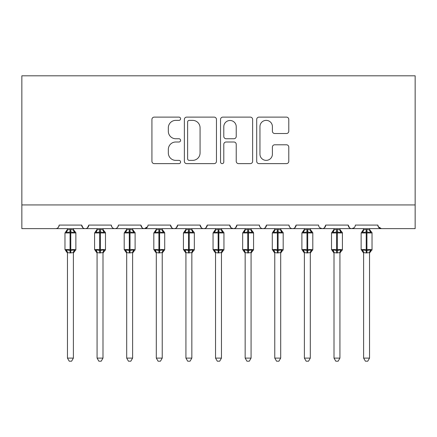 <?xml version="1.0" encoding="UTF-8"?>
<svg xmlns="http://www.w3.org/2000/svg" width="437" height="437" viewBox="0 0 437 437"><rect width="100%" height="100%" fill="white"/><g stroke="black" fill="none" stroke-linecap="round" stroke-linejoin="round"><path stroke-width="0.66" d="M180.59 118.744A1.628 1.628 0 0 0 178.962 117.116L154.256 117.116A2.327 2.327 0 0 0 151.929 119.443L151.929 161.302A2.327 2.327 0 0 0 154.256 163.629L178.962 163.629A1.628 1.628 0 0 0 180.59 162.001A1.628 1.628 0 0 0 178.962 160.374L175.767 160.374A7.44 7.44 0 0 1 168.327 152.934L168.327 149.443A7.44 7.44 0 0 1 175.767 142.003L178.962 142.003A1.628 1.628 0 0 0 180.59 140.375A1.628 1.628 0 0 0 178.962 138.748L175.767 138.748A7.44 7.44 0 0 1 168.327 131.302L168.327 127.817A7.44 7.44 0 0 1 175.767 120.372L178.962 120.372A1.628 1.628 0 0 0 180.59 118.744M286.464 133.514A2.327 2.327 0 0 0 288.791 131.187L288.791 119.443A2.327 2.327 0 0 0 286.464 117.116L259.026 117.116A2.327 2.327 0 0 0 256.699 119.443L256.699 161.302A2.327 2.327 0 0 0 259.026 163.629L286.464 163.629A2.327 2.327 0 0 0 288.791 161.302L288.791 147.116A2.327 2.327 0 0 0 286.464 144.789L274.72 144.789A2.327 2.327 0 0 0 272.398 147.116L272.398 154.152A6.222 6.222 0 0 1 266.177 160.374A6.222 6.222 0 0 1 259.955 154.152L259.955 126.593A6.222 6.222 0 0 1 266.177 120.372A6.222 6.222 0 0 1 272.398 126.593L272.398 131.187A2.327 2.327 0 0 0 274.72 133.514L286.464 133.514M21.85 204.937L415.15 204.937L415.15 75.809L21.85 75.809L21.85 228.627L55.614 228.627C57.498 228.693 58.684 227.513 59.164 225.077L81.675 225.077L82.975 227.824M216.462 119.443A2.327 2.327 0 0 0 214.141 117.116L186.697 117.116A2.327 2.327 0 0 0 184.37 119.443L184.37 161.302A2.327 2.327 0 0 0 186.697 163.629L214.141 163.629A2.327 2.327 0 0 0 216.462 161.302L216.462 119.443M222.859 117.116L250.303 117.116A2.327 2.327 0 0 1 252.63 119.443L252.63 161.302A2.327 2.327 0 0 1 250.303 163.629L238.558 163.629A2.327 2.327 0 0 1 236.231 161.302L236.231 144.325A2.327 2.327 0 0 0 233.91 142.003L226.115 142.003A2.327 2.327 0 0 0 223.793 144.325L223.793 162.001A1.628 1.628 0 0 1 222.165 163.629A1.628 1.628 0 0 1 220.538 162.001L220.538 119.443A2.327 2.327 0 0 1 222.859 117.116M55.614 228.627C57.498 228.693 58.684 227.513 59.164 225.077A3.556 3.556 0 0 1 55.614 228.627L85.226 228.627C83.341 228.693 82.156 227.513 81.675 225.077A3.556 3.556 0 0 0 85.226 228.627A3.556 3.556 0 0 0 88.782 225.077L111.288 225.077A3.556 3.556 0 0 0 114.844 228.627A3.556 3.556 0 0 0 118.4 225.077L140.905 225.077A3.556 3.556 0 0 0 144.461 228.627A3.556 3.556 0 0 0 148.012 225.077L170.523 225.077A3.556 3.556 0 0 0 174.073 228.627A3.556 3.556 0 0 0 177.63 225.077L200.141 225.077A3.556 3.556 0 0 0 203.691 228.627A3.556 3.556 0 0 0 207.247 225.077L229.753 225.077A3.556 3.556 0 0 0 233.309 228.627A3.556 3.556 0 0 0 236.859 225.077L259.37 225.077A3.556 3.556 0 0 0 262.927 228.627A3.556 3.556 0 0 0 266.477 225.077L288.988 225.077A3.556 3.556 0 0 0 292.539 228.627A3.556 3.556 0 0 0 296.095 225.077L318.6 225.077A3.556 3.556 0 0 0 322.156 228.627A3.556 3.556 0 0 0 325.712 225.077L348.218 225.077A3.556 3.556 0 0 0 351.774 228.627A3.556 3.556 0 0 0 355.325 225.077L377.836 225.077L378.497 227.136M87.482 227.824L88.782 225.077C88.296 227.513 87.11 228.693 85.226 228.627L351.774 228.627C349.89 228.693 348.704 227.513 348.218 225.077L349.518 227.824M319.868 227.792L322.156 228.627C324.041 228.693 325.226 227.513 325.712 225.077L324.412 227.824M288.988 225.077C289.469 227.513 290.654 228.693 292.539 228.627C294.423 228.693 295.609 227.513 296.095 225.077L294.795 227.824M259.37 225.077C259.857 227.513 261.036 228.693 262.927 228.627C264.811 228.693 265.991 227.513 266.477 225.077L265.177 227.824M231.02 227.792L233.309 228.627C235.193 228.693 236.379 227.513 236.859 225.077L235.565 227.824M229.753 225.077L231.053 227.824M201.435 227.824L200.141 225.077C200.621 227.513 201.807 228.693 203.691 228.627C205.576 228.693 206.761 227.513 207.247 225.077L205.947 227.824M171.823 227.824L170.523 225.077C171.009 227.513 172.189 228.693 174.073 228.627C175.964 228.693 177.143 227.513 177.63 225.077L176.33 227.824M147.63 226.683L144.461 228.627C142.577 228.693 141.391 227.513 140.905 225.077L142.205 227.824M377.836 225.077A3.556 3.556 0 0 0 381.386 228.627L378.218 226.683M415.15 204.937L415.15 228.627L351.774 228.627L354.057 227.792M111.288 225.077C111.774 227.513 112.959 228.693 114.844 228.627C116.728 228.693 117.914 227.513 118.4 225.077M189.254 120.372A1.628 1.628 0 0 0 187.626 121.999L187.626 158.746A1.628 1.628 0 0 0 189.254 160.374L192.63 160.374A7.44 7.44 0 0 0 200.07 152.934L200.07 127.817A7.44 7.44 0 0 0 192.63 120.372L189.254 120.372M236.231 126.708A6.222 6.222 0 0 0 230.009 120.492A6.222 6.222 0 0 0 223.793 126.708L223.793 136.42A2.327 2.327 0 0 0 226.115 138.748L233.91 138.748A2.327 2.327 0 0 0 236.231 136.42L236.231 126.708M67.456 252.717A2.606 2.485 180 0 0 66.091 250.532L66.599 249.767L70.067 250.603L70.067 249.538L70.778 249.538L70.778 231.889L74.241 232.719L75.093 231.839A1.185 1.185 0 0 1 75.869 232.954L64.971 232.954L64.971 249.538L70.067 249.538L70.067 231.889L66.599 232.719L66.091 231.96A2.606 2.485 -0 0 0 67.456 229.769L70.778 229.545L73.383 229.895L73.383 228.627M73.383 358.111L71.602 361.191L69.237 361.191L67.456 358.111L73.383 358.111L73.383 252.597L70.067 252.947L70.067 250.603L70.778 250.603L70.778 249.538L75.869 249.538A1.185 1.185 0 0 1 75.093 250.652L74.749 250.532L75.093 250.652L73.383 253.099M73.383 252.717L73.383 252.717A2.606 2.485 180 0 1 74.749 250.532L74.241 249.767L70.778 250.603L70.778 252.947M67.456 358.111L67.456 252.597L66.599 249.767M70.067 252.947L67.456 252.597M67.456 228.627L67.456 229.786M66.599 232.719L66.948 231.708M74.241 232.719L73.383 229.895M73.383 252.597L74.241 249.767M97.074 252.717A2.606 2.485 180 0 0 95.708 250.532L96.216 249.767L99.68 250.603L99.68 249.538L100.39 249.538L100.39 231.889L103.859 232.719L104.711 231.839A1.185 1.185 0 0 1 105.486 232.954L94.589 232.954L94.589 249.538L99.68 249.538L99.68 231.889L96.216 232.719L95.708 231.96A2.606 2.485 -0 0 0 97.074 229.769L100.39 229.545L103.001 229.895L102.995 228.627M102.995 358.111L101.22 361.191L98.855 361.191L97.074 358.111L102.995 358.111L103.001 252.597L99.68 252.947L99.68 250.603L100.39 250.603L100.39 249.538L105.486 249.538A1.185 1.185 0 0 1 104.711 250.652L104.367 250.532L104.711 250.652L102.995 253.099M102.995 252.717L102.995 252.717A2.606 2.485 180 0 1 104.367 250.532L103.859 249.767L100.39 250.603L100.39 252.947M97.074 358.111L97.074 252.597L96.216 249.767M99.68 252.947L97.074 252.597M97.074 228.627L97.074 229.786M96.216 232.719L96.561 231.708M103.859 232.719L103.001 229.895M103.001 252.597L103.859 249.767M126.692 252.717A2.606 2.485 180 0 0 125.321 250.532L125.829 249.767L129.297 250.603L129.297 249.538L130.007 249.538L130.007 231.889L133.471 232.719L134.323 231.839A1.185 1.185 0 0 1 135.104 232.954L124.201 232.954L124.201 249.538L129.297 249.538L129.297 231.889L125.829 232.719L125.321 231.96A2.606 2.485 -0 0 0 126.692 229.769L130.007 229.545L132.613 229.895L132.613 228.627M132.613 358.111L130.838 361.191L128.467 361.191L126.692 358.111L132.613 358.111L132.613 252.597L129.297 252.947L129.297 250.603L130.007 250.603L130.007 249.538L135.104 249.538A1.185 1.185 0 0 1 134.323 250.652L133.984 250.532L134.323 250.652L132.613 253.099M132.613 252.717L132.613 252.717A2.606 2.485 180 0 1 133.984 250.532L133.471 249.767L130.007 250.603L130.007 252.947M126.692 358.111L126.692 252.701L125.829 249.767M129.297 252.947L126.686 252.597M126.692 228.627L126.692 229.786M125.829 232.719L126.178 231.708M133.471 232.719L132.613 229.895M132.613 252.597L133.471 249.767M156.304 252.717A2.606 2.485 180 0 0 154.938 250.532L155.446 249.767L158.915 250.603L158.915 249.538L159.625 249.538L159.625 231.889L163.088 232.719L163.941 231.839A1.185 1.185 0 0 1 164.716 232.954L153.819 232.954L153.819 249.538L158.915 249.538L158.915 231.889L155.446 232.719L154.938 231.96A2.606 2.485 -0 0 0 156.304 229.769L159.625 229.545L162.231 229.895L162.231 228.627M162.231 358.111L160.45 361.191L158.085 361.191L156.304 358.111L162.231 358.111L162.231 252.597L158.915 252.947L158.915 250.603L159.625 250.603L159.625 249.538L164.716 249.538A1.185 1.185 0 0 1 163.941 250.652L163.596 250.532L163.941 250.652L162.231 253.099M162.231 252.717L162.231 252.717A2.606 2.485 180 0 1 163.596 250.532L163.088 249.767L159.625 250.603L159.625 252.947M156.304 358.111L156.304 252.597L155.446 249.767M158.915 252.947L156.304 252.597M156.304 228.627L156.304 229.786M155.446 232.719L155.796 231.708M163.088 232.719L162.231 229.895M162.231 252.597L163.088 249.767M185.922 252.717A2.606 2.485 180 0 0 184.556 250.532L185.064 249.767L188.527 250.603L188.527 249.538L189.237 249.538L189.237 231.889L192.706 232.719L193.558 231.839A1.185 1.185 0 0 1 194.334 232.954L183.436 232.954L183.436 249.538L188.527 249.538L188.527 231.889L185.064 232.719L184.556 231.96A2.606 2.485 -0 0 0 185.922 229.769L189.237 229.545L191.848 229.895L191.843 228.627M191.843 358.111L190.068 361.191L187.702 361.191L185.922 358.111L191.843 358.111L191.848 252.597L188.527 252.947L188.527 250.603L189.237 250.603L189.237 249.538L194.334 249.538A1.185 1.185 0 0 1 193.558 250.652L193.214 250.532L193.558 250.652L191.843 253.099M191.843 252.717L191.843 252.717A2.606 2.485 180 0 1 193.214 250.532L192.706 249.767L189.237 250.603L189.237 252.947M185.922 358.111L185.922 252.597L185.064 249.767M188.527 252.947L185.922 252.597M185.922 228.627L185.922 229.786M185.064 232.719L185.414 231.708M192.706 232.719L191.848 229.895M191.848 252.597L192.706 249.767M215.539 252.717A2.606 2.485 180 0 0 214.168 250.532L214.676 249.767L218.145 250.603L218.145 249.538L218.855 249.538L218.855 231.889L222.324 232.719L223.17 231.839A1.185 1.185 0 0 1 223.952 232.954L213.048 232.954L213.048 249.538L218.145 249.538L218.145 231.889L214.676 232.719L214.168 231.96A2.606 2.485 -0 0 0 215.539 229.769L218.855 229.545L221.466 229.895L221.461 228.627M221.461 358.111L219.685 361.191L217.315 361.191L215.539 358.111L221.461 358.111L221.466 252.597L218.145 252.947L218.145 250.603L218.855 250.603L218.855 249.538L223.952 249.538A1.185 1.185 0 0 1 223.17 250.652L222.832 250.532L223.17 250.652L221.461 253.099M221.461 252.717L221.461 252.717A2.606 2.485 180 0 1 222.832 250.532L222.324 249.767L218.855 250.603L218.855 252.947M215.539 358.111L215.539 252.701L214.676 249.767M218.145 252.947L215.534 252.597M215.539 228.627L215.539 229.786M214.676 232.719L215.026 231.708M222.324 232.719L221.466 229.895M221.466 252.597L222.324 249.767M245.157 252.717A2.606 2.485 180 0 0 243.786 250.532L244.294 249.767L247.763 250.603L247.763 249.538L248.473 249.538L248.473 231.889L251.936 232.719L252.788 231.839A1.185 1.185 0 0 1 253.564 232.954L242.666 232.954L242.666 249.538L247.763 249.538L247.763 231.889L244.294 232.719L243.786 231.96A2.606 2.485 -0 0 0 245.157 229.769L248.473 229.545L251.078 229.895L251.078 228.627M251.078 358.111L249.298 361.191L246.932 361.191L245.157 358.111L251.078 358.111L251.078 252.597L247.763 252.947L247.763 250.603L248.473 250.603L248.473 249.538L253.564 249.538A1.185 1.185 0 0 1 252.788 250.652L252.444 250.532L252.788 250.652L251.078 253.099M251.078 252.717L251.078 252.717A2.606 2.485 180 0 1 252.444 250.532L251.936 249.767L248.473 250.603L248.473 252.947M245.157 358.111L245.157 252.701L244.294 249.767M247.763 252.947L245.152 252.597M245.157 228.627L245.157 229.786M244.294 232.719L244.644 231.708M251.936 232.719L251.078 229.895M251.078 252.597L251.936 249.767M274.769 252.717A2.606 2.485 180 0 0 273.404 250.532L273.912 249.767L277.375 250.603L277.375 249.538L278.085 249.538L278.085 231.889L281.554 232.719L282.406 231.839A1.185 1.185 0 0 1 283.181 232.954L272.284 232.954L272.284 249.538L277.375 249.538L277.375 231.889L273.912 232.719L273.404 231.96A2.606 2.485 -0 0 0 274.769 229.769L278.085 229.545L280.696 229.895L280.696 228.627M280.696 358.111L278.915 361.191L276.55 361.191L274.769 358.111L280.696 358.111L280.696 252.597L277.375 252.947L277.375 250.603L278.085 250.603L278.085 249.538L283.181 249.538A1.185 1.185 0 0 1 282.406 250.652L282.062 250.532L282.406 250.652L280.696 253.099M280.696 252.717L280.696 252.717A2.606 2.485 180 0 1 282.062 250.532L281.554 249.767L278.085 250.603L278.085 252.947M274.769 358.111L274.769 252.597L273.912 249.767M277.375 252.947L274.769 252.597M274.769 228.627L274.769 229.786M273.912 232.719L274.261 231.708M281.554 232.719L280.696 229.895M280.696 252.597L281.554 249.767M304.387 252.717A2.606 2.485 180 0 0 303.016 250.532L303.529 249.767L306.993 250.603L306.993 249.538L307.703 249.538L307.703 231.889L311.171 232.719L312.018 231.839A1.185 1.185 0 0 1 312.799 232.954L301.896 232.954L301.896 249.538L306.993 249.538L306.993 231.889L303.529 232.719L303.016 231.96A2.606 2.485 -0 0 0 304.387 229.769L307.703 229.545L310.314 229.895L310.308 228.627M310.308 358.111L308.533 361.191L306.162 361.191L304.387 358.111L310.308 358.111L310.314 252.597L306.993 252.947L306.993 250.603L307.703 250.603L307.703 249.538L312.799 249.538A1.185 1.185 0 0 1 312.018 250.652L311.679 250.532L312.018 250.652L310.308 253.099M310.308 252.717L310.308 252.717A2.606 2.485 180 0 1 311.679 250.532L311.171 249.767L307.703 250.603L307.703 252.947M304.387 358.111L304.387 252.597L303.529 249.767M306.993 252.947L304.387 252.597M304.387 228.627L304.387 229.786M303.529 232.719L303.873 231.708M311.171 232.719L310.314 229.895M310.314 252.597L311.171 249.767M334.005 252.717A2.606 2.485 180 0 0 332.633 250.532L333.141 249.767L336.61 250.603L336.61 249.538L337.32 249.538L337.32 231.889L340.784 232.719L341.636 231.839A1.185 1.185 0 0 1 342.411 232.954L331.514 232.954L331.514 249.538L336.61 249.538L336.61 231.889L333.141 232.719L332.633 231.96A2.606 2.485 -0 0 0 334.005 229.769L337.32 229.545L339.926 229.895L339.926 228.627M339.926 358.111L338.145 361.191L335.78 361.191L334.005 358.111L339.926 358.111L339.926 252.597L336.61 252.947L336.61 250.603L337.32 250.603L337.32 249.538L342.411 249.538A1.185 1.185 0 0 1 341.636 250.652L341.292 250.532L341.636 250.652L339.926 253.099M339.926 252.717L339.926 252.717A2.606 2.485 180 0 1 341.292 250.532L340.784 249.767L337.32 250.603L337.32 252.947M334.005 358.111L334.005 252.701L333.141 249.767M336.61 252.947L333.999 252.597M334.005 228.627L334.005 229.786M333.141 232.719L333.491 231.708M340.784 232.719L339.926 229.895M339.926 252.597L340.784 249.767M363.617 252.717A2.606 2.485 180 0 0 362.251 250.532L362.759 249.767L366.222 250.603L366.222 249.538L366.933 249.538L366.933 231.889L370.401 232.719L371.253 231.839A1.185 1.185 0 0 1 372.029 232.954L361.131 232.954L361.131 249.538L366.222 249.538L366.222 231.889L362.759 232.719L362.251 231.96A2.606 2.485 -0 0 0 363.617 229.769L366.933 229.545L369.544 229.895L369.544 228.627M369.544 358.111L367.763 361.191L365.398 361.191L363.617 358.111L369.544 358.111L369.544 252.597L366.222 252.947L366.222 250.603L366.933 250.603L366.933 249.538L372.029 249.538A1.185 1.185 0 0 1 371.253 250.652L370.909 250.532L371.253 250.652L369.544 253.099M369.544 252.717L369.544 252.717A2.606 2.485 180 0 1 370.909 250.532L370.401 249.767L366.933 250.603L366.933 252.947M363.617 358.111L363.617 252.597L362.759 249.767M366.222 252.947L363.617 252.597M363.617 228.627L363.617 229.786M362.759 232.719L363.109 231.708M370.401 232.719L369.544 229.895M369.544 252.597L370.401 249.767M70.778 229.545L70.778 231.889L70.067 231.889L70.067 229.545M74.749 231.96A2.606 2.485 -0 0 1 73.383 229.769M100.39 229.545L100.39 231.889L99.68 231.889L99.68 229.545M104.367 231.96A2.606 2.485 -0 0 1 102.995 229.769M130.007 229.545L130.007 231.889L129.297 231.889L129.297 229.545M133.984 231.96A2.606 2.485 -0 0 1 132.613 229.769M159.625 229.545L159.625 231.889L158.915 231.889L158.915 229.545M163.596 231.96A2.606 2.485 -0 0 1 162.231 229.769M189.237 229.545L189.237 231.889L188.527 231.889L188.527 229.545M193.214 231.96A2.606 2.485 -0 0 1 191.843 229.769M218.855 229.545L218.855 231.889L218.145 231.889L218.145 229.545M222.832 231.96A2.606 2.485 -0 0 1 221.461 229.769M248.473 229.545L248.473 231.889L247.763 231.889L247.763 229.545M252.444 231.96A2.606 2.485 -0 0 1 251.078 229.769M278.085 229.545L278.085 231.889L277.375 231.889L277.375 229.545M282.062 231.96A2.606 2.485 -0 0 1 280.696 229.769M307.703 229.545L307.703 231.889L306.993 231.889L306.993 229.545M311.679 231.96A2.606 2.485 -0 0 1 310.308 229.769M337.32 229.545L337.32 231.889L336.61 231.889L336.61 229.545M341.292 231.96A2.606 2.485 -0 0 1 339.926 229.769M366.933 229.545L366.933 231.889L366.222 231.889L366.222 229.545M370.909 231.96A2.606 2.485 -0 0 1 369.544 229.769M75.869 249.538L75.869 232.954M67.456 253.099L64.971 249.538M67.456 229.392L64.971 232.954M75.093 231.839L73.383 229.392M105.486 249.538L105.486 232.954M97.074 253.099L94.589 249.538M97.074 229.392L94.589 232.954M104.711 231.839L102.995 229.392M135.104 249.538L135.104 232.954M126.692 253.099L124.201 249.538M126.692 229.392L124.201 232.954M134.323 231.839L132.613 229.392M164.716 249.538L164.716 232.954M156.304 253.099L153.819 249.538M156.304 229.392L153.819 232.954M163.941 231.839L162.231 229.392M194.334 249.538L194.334 232.954M185.922 253.099L183.436 249.538M185.922 229.392L183.436 232.954M193.558 231.839L191.843 229.392M223.952 249.538L223.952 232.954M215.539 253.099L213.048 249.538M215.539 229.392L213.048 232.954M223.17 231.839L221.461 229.392M253.564 249.538L253.564 232.954M245.157 253.099L242.666 249.538M245.157 229.392L242.666 232.954M252.788 231.839L251.078 229.392M283.181 249.538L283.181 232.954M274.769 253.099L272.284 249.538M274.769 229.392L272.284 232.954M282.406 231.839L280.696 229.392M312.799 249.538L312.799 232.954M304.387 253.099L301.896 249.538M304.387 229.392L301.896 232.954M312.018 231.839L310.308 229.392M342.411 249.538L342.411 232.954M334.005 253.099L331.514 249.538M334.005 229.392L331.514 232.954M341.636 231.839L339.926 229.392M372.029 249.538L372.029 232.954M363.617 253.099L361.131 249.538M363.617 229.392L361.131 232.954M371.253 231.839L369.544 229.392"/></g></svg>
